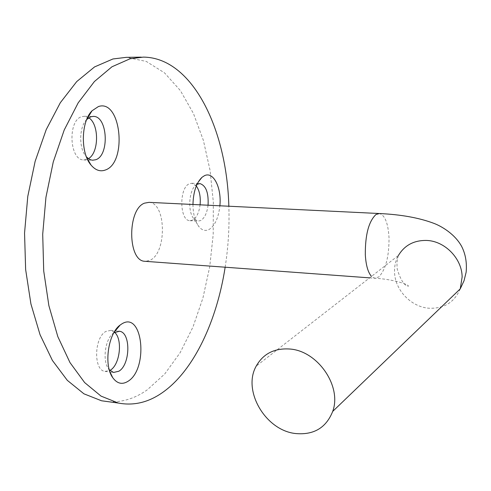 <?xml version="1.0" encoding="UTF-8"?>
<svg xmlns="http://www.w3.org/2000/svg" width="491" height="491" viewBox="0 0 491 491"><rect width="100%" height="100%" fill="white"/><g stroke="black" fill="none" stroke-linecap="round" stroke-linejoin="round"><path stroke-width="0.37" stroke-dasharray="2.46 1.84" d="M114.581 332.303L110.837 330.357L105.97 331.4C94.112 337.268 93.327 370.349 104.976 371.399L109.892 370.441M88.742 117.779L84.47 116.281L81.954 116.619C67.555 119.865 69.262 160.281 83.673 159.937L86.747 159.489L88.429 158.654M192.957 204.483C193.104 214.524 195.203 222.049 199.254 227.063C202.31 230.439 205.588 231.249 209.068 229.493C214.929 225.725 218.526 217.826 219.876 205.79M197.038 184.303L195.792 185.193C188.74 190.594 187.562 212.253 193.951 218.826L197.898 221.128L200.678 220.557C204.557 218.176 207.018 213.063 208.055 205.22M196.308 185.979L191.901 183.278L189.44 183.738C178.982 187.409 179.424 220.766 189.864 220.68L192.662 220.115C196.578 217.746 199.051 212.652 200.089 204.833M149.012 202.353C166.228 202.685 167.081 252.669 150.178 260.199L145.6 261.347M108.849 401.767C122.198 402.424 134.964 398.471 147.159 389.915L164.755 373.958L180.179 352.618L193 326.969L202.912 298.068L209.694 266.944L213.198 234.618L213.333 202.083L210.062 170.352L203.409 140.469L193.454 113.513L180.393 90.596L164.522 72.871L146.3 61.443L126.365 57.337M225.154 267.214C228.297 247.022 229.524 226.695 228.837 206.226M86.692 119.509L86.582 119.626C79.069 127.065 78.701 148.049 85.907 156.248L86.416 156.844M113.838 332.794L113.433 333.101C105.27 338.876 102.208 360.167 108.376 368.588L109.284 369.791M378.88 213.505L379.408 213.536C384.901 215.119 388.099 223.098 389.013 237.484C389.167 256.388 385.779 269.534 378.843 276.912L374.731 278.244L371.497 276.396M460.251 288.855C454.445 302.315 444.042 308.771 429.048 308.231C411.157 307.059 394.954 290.077 394.543 272.247C394.322 266.153 395.617 260.549 398.44 255.43L256.204 366.126M398.44 255.43C397.078 259.168 396.673 263.765 397.237 269.209C400.539 279.882 404.216 285.572 408.279 286.284C409.856 284.706 392.622 279.078 374.731 278.244L369.613 277.863M110.837 330.357L115.041 330.799M115.324 330.83L118.656 331.173M84.47 116.281L88.171 116.33M88.613 116.336L92.983 116.385M191.901 183.278L199.61 183.585M143.354 57.109L141.248 57.14M189.864 220.68L197.898 221.128M193.951 218.826L199.254 227.063M195.792 185.193L198.082 182.278M83.673 159.937L87.84 160.066M88.128 160.078L92.584 160.219M85.907 156.248L86.778 157.752M104.976 371.399L109.978 372.012M110.015 372.018L113.556 372.454M108.376 368.588L109.874 371.724M113.433 333.101L114.164 332.217"/><path stroke-width="0.74" d="M128.016 381.292C148.724 368.888 142.82 310.472 121.829 323.894L120.142 325.048C108.143 333.45 103.57 365.23 112.684 377.591C117.085 383.68 122.191 384.913 128.016 381.292M109.284 369.791L113.556 372.454L118.853 371.227C130.477 364.641 130.968 332.26 119.405 331.253L113.838 332.794M109.892 370.441L110.309 370.183C120.019 364.684 122.873 339.195 114.581 332.303M105.24 170.052C127.629 162.957 121.124 98.568 98.39 106.565L92.032 110.782C80.929 121.682 80.383 153.045 91.013 165.044C95.401 170.211 100.146 171.887 105.24 170.052M86.416 156.844L88.497 158.703L90.737 159.845L92.584 160.219L95.635 159.765C109.689 155.672 107.775 116.048 93.413 116.392L90.915 116.729L86.692 119.509M88.429 158.654C99.072 152.873 99.329 124.106 88.742 117.779M219.876 205.79C221.76 187.949 213.487 171.132 204.495 175.674L201.979 177.319C196.339 182.867 193.331 191.92 192.957 204.483M208.055 205.22C208.7 192.803 205.999 185.598 199.954 183.597L197.038 184.303M200.089 204.833C200.782 196.805 199.524 190.52 196.308 185.979M289.813 349.021C317.695 350.838 342.123 386.331 332.689 411.433C326.128 427.827 313.755 435.198 295.557 433.535C265.508 430.441 242.21 390.609 256.204 366.126C263.213 353.71 274.42 348.009 289.813 349.021M145.6 261.347L144.753 261.286C127.58 260.973 127.224 209.234 144.501 203.157L149.012 202.353L378.88 213.505M228.837 206.226C226.885 129.108 192.337 57.564 143.354 57.109L130.127 58.754L111.985 66.764L94.407 81.531L78.204 102.809L64.229 129.968L53.261 161.944L45.945 197.284L42.705 234.256L43.717 270.995L48.879 305.666L57.821 336.63L69.98 362.573L84.636 382.569L101.023 396.108L118.356 403.056C133.994 405.996 148.976 402.307 163.288 391.984C194.043 369.944 216.807 321.022 225.154 267.214M141.248 57.14L126.365 57.337L112.942 58.969L94.542 66.929L76.725 81.58L60.332 102.699L46.209 129.636L35.137 161.349L27.778 196.4L24.55 233.078L25.636 269.522L30.921 303.935L40.035 334.678L52.402 360.449L67.298 380.335L83.943 393.825L101.545 400.779L108.849 401.767M398.44 255.43C404.652 245.181 414.085 240.185 426.74 240.449C444.944 241.069 462.074 258.683 462.135 277.034L460.251 288.855L332.689 411.433M371.497 276.396C368.011 272.487 365.948 265.281 365.316 254.768C365.175 234.766 368.735 221.343 375.989 214.493L379.408 213.536C400.981 214.53 419.136 217.801 433.866 223.35C441.323 226.13 454.93 233.98 461.693 246.507C465.529 254.08 467.015 262.636 466.143 272.186L464.038 280.754L460.251 288.855M118.656 331.173L119.405 331.253M88.171 116.33L88.613 116.336M92.983 116.385L93.413 116.392M199.61 183.585L199.954 183.597M144.753 261.286L369.613 277.863M118.356 403.056L101.545 400.779M198.082 182.278L201.979 177.319M86.778 157.752L91.013 165.044M86.766 119.325L92.032 110.782M109.874 371.724L112.684 377.591M114.164 332.217L120.142 325.048"/></g></svg>
